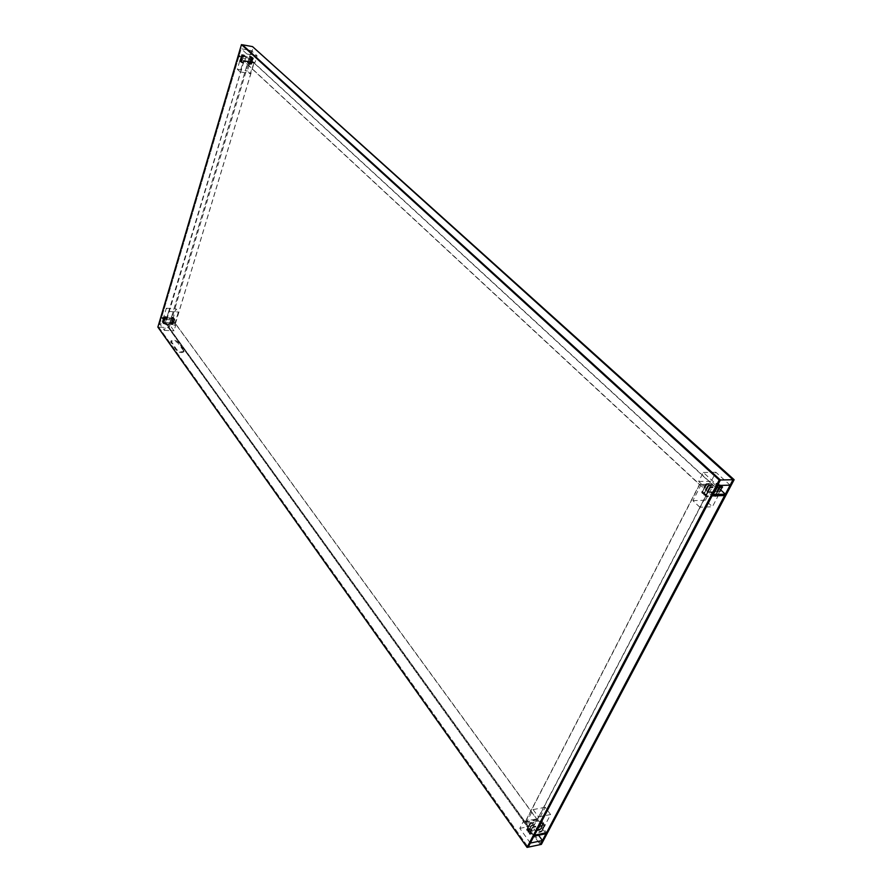 <?xml version="1.0" encoding="UTF-8"?>
<svg xmlns="http://www.w3.org/2000/svg" width="892" height="892" viewBox="0 0 892 892"><rect width="100%" height="100%" fill="white"/><g stroke="black" fill="none" stroke-linecap="round" stroke-linejoin="round"><path stroke-width="0.67" stroke-dasharray="4.46 3.34" d="M175.456 323.595L254.075 63.031L711.983 484.233L537.229 819.581L175.456 323.595L165.823 323.082L525.143 821.967L699.417 484.523L243.917 61.247L254.075 63.031M711.983 484.233L699.417 484.523M537.229 819.581L525.143 821.967M243.917 61.247L165.823 323.082M253.629 62.395L243.471 60.623L240.104 71.895L250.239 73.623L254.053 62.797L243.895 61.013L165.366 322.648L174.999 323.172L178.355 312.022L175.969 308.799L172.635 319.927L163.024 319.392L161.619 317.452L171.219 317.987L172.635 319.927M240.104 71.895L237.294 69.23L240.639 57.991L250.775 59.775L247.407 70.959L250.239 73.623M237.294 69.23L247.407 70.959M250.775 59.775L249.069 58.203L238.945 56.419L240.639 57.991M707.791 491.96L699.83 507.225L712.407 506.767L720.368 491.615L707.791 491.96L712.039 495.907L238.945 56.419L161.619 317.452L171.219 317.987L170.974 318.823L161.374 318.288L166.057 324.8L164.396 330.363L159.735 323.829L169.313 324.342L174.018 330.843L175.691 325.301L170.974 318.823M163.024 319.392L166.336 308.219L168.7 311.453L165.366 322.648M168.7 311.453L178.355 312.022M166.336 308.219L175.969 308.799M174.999 323.172L165.722 323.138M175.356 323.651L254.053 62.797M246.906 53.999L257.086 55.817L251.343 50.599L241.208 48.77L246.906 53.999L244.91 60.678L239.234 55.416L249.359 57.211L171.219 317.987L546.584 832.693L543.373 828.289L550.598 814.541L545.224 807.282L538.066 821.019L525.968 823.405L525.187 822.312L699.707 484.456L700.755 485.426L713.321 485.137L705.438 500.245L712.407 506.767M166.804 317.585L164.329 317.864L163.158 323.317L165.165 323.294L163.136 322.893L164.63 317.887L166.804 317.585M163.002 322.703L164.485 317.686L166.659 317.385L164.195 317.675L162.701 322.681L164.998 322.949L163.247 323.049M164.306 316.66L166.28 316.76L163.749 317.061L162.266 322.068L164.63 322.313L162.656 322.235M164.228 316.939L162.411 321.889L164.329 322.413L162.121 321.867L164.173 316.47M164.083 316.749L162.411 321.889M165.488 318.288L167.462 318.377L164.92 318.678L163.426 323.696L165.8 323.941L163.827 323.863M165.399 318.567L163.582 323.517L165.499 324.041L163.292 323.495L165.343 318.087M165.265 318.366L163.582 323.517M170.16 323.395L172.747 323.417L174.252 318.422L171.799 317.808L174.107 318.232L172.602 323.216L170.149 323.339M172.134 323.328L170.238 323.227L172.312 323.205L173.817 318.21L171.821 317.965L173.851 318.254L171.911 318.176M172.268 323.528L173.717 318.065M169.614 322.882L172.156 322.603L173.661 317.619L171.208 317.006L173.516 317.418L172.022 322.402L169.569 322.692L171.732 322.391L173.226 317.407L171.231 317.151L173.371 317.597L171.866 322.592L169.502 322.714M172.78 324.621L170.673 324.342L173.338 324.22L174.843 319.236L172.334 318.801L174.386 318.6L173.193 324.03L170.751 324.32L172.903 324.019L174.408 319.024L172.412 318.767L174.553 319.213L173.048 324.209L170.673 324.342M242.847 62.195L240.695 61.838L242.903 62.351M242.769 62.674L240.282 61.593L242.669 55.193L244.843 55.951L242.234 55.761L240.45 61.749L242.769 62.674M242.579 55.527L244.731 56.051L242.368 55.661L240.695 61.838M240.873 61.994L242.747 55.683M242.133 61.537L239.993 61.18L242.2 61.693M242.066 62.016L239.58 60.935L241.966 54.535L244.14 55.304L241.52 55.114L239.747 61.091L242.066 62.016M241.866 54.869L244.04 55.382L241.665 55.014L239.993 61.18M240.16 61.336L242.033 55.025M243.639 63.02L241.476 62.462L243.248 56.475L245.601 56.341L243.081 56.319L241.297 62.306L243.549 62.853M243.527 63.299L240.996 62.25L242.769 56.263L245.534 56.207M243.483 63.332L241.163 62.407L242.947 56.419L245.556 56.363M248.244 63.131L250.596 63.522L252.101 57.222L250.418 63.354L248.132 63.477L250.897 63.566L252.692 57.623L250.117 56.642L252.514 57.467L250.73 63.41L248.154 63.633M252.28 57.378L250.139 57.01M252.101 57.222L250.117 56.865M247.53 62.473L249.682 62.998L247.497 62.507M247.452 62.975L250.184 62.908L251.968 56.965L249.403 55.984L251.8 56.809L250.016 62.752L247.363 62.797M249.682 62.998L251.667 56.91L249.403 56.207L251.388 56.564M249.504 62.841L251.566 56.72M248.868 63.945L251.611 64.224L253.094 57.701L250.763 57.512L253.228 58.114L251.444 64.068L248.835 63.912M249.113 63.968L251.131 64.023L252.826 57.868L250.775 57.501L253.094 58.225L251.31 64.179L249.113 63.968M699.83 507.225L692.894 500.646L700.755 485.426M692.894 500.646L705.438 500.245M713.321 485.137L712.273 484.166L699.707 484.456M239.234 55.416L238.945 56.419L249.069 58.203L720.368 491.615M525.968 823.405L533.115 809.601L538.467 816.916L531.253 830.753L543.373 828.289M161.374 318.288L161.619 317.452L531.253 830.753M538.467 816.916L550.598 814.541M533.115 809.601L545.224 807.282M712.273 484.166L537.274 819.926L538.066 821.019M525.187 822.312L537.274 819.926M528.633 832.124L531.03 831.645L527.852 831.623L531.822 824.832L534.62 824.632L531.431 825.368L528.22 831.556L530.996 831.422M528.131 832.035L531.041 831.489M530.84 831.991L528.164 832.069L531.387 825.881L534.598 824.777L531.71 825.156M528.532 831.991L531.766 825.791L534.408 825.122M532.368 833.329L529.168 833.474L532.424 827.23L535.836 826.293L535.758 826.962L532.758 827.207L529.536 833.396L533.093 827.631L535.936 826.616L532.714 827.72L529.491 833.909L532.312 833.262M529.948 833.975L529.536 833.396M526.815 830.196L529.525 830.151L527.005 829.85L529.391 829.37L529.525 830.151L529.391 829.37L526.525 829.794L529.77 823.55L533.182 822.625L533.093 823.294L530.104 823.539L527.217 830.151L530.428 823.974L533.271 822.948L530.06 824.052L526.849 830.229M527.306 830.296L526.904 829.716M540.808 823.316L543.54 822.948L540.318 829.103L537.307 829.861L537.441 830.642L539.816 830.162L537.441 830.642M540.853 823.383L543.864 823.383L540.608 829.582L539.504 829.727M540.742 823.606L543.496 823.461L540.273 829.616L537.307 829.861L539.682 829.382M541.02 823.807L543.083 822.892L540.808 823.684M543.083 822.892L539.939 829.192L537.318 829.861M542.035 825.345L544.878 824.777L541.645 830.931L538.634 831.69L538.768 832.481L541.143 831.991L538.768 832.481M542.146 825.145L545.202 825.212L541.946 831.4L540.831 831.545M542.191 825.212L544.834 825.29L541.6 831.444L538.645 831.69M542.358 825.635L544.421 824.71L542.135 825.513M544.421 824.71L541.321 831.645M539.37 821.688L542.213 821.131L538.991 827.274L535.802 828.378L538.5 828.333L536.114 828.813M539.482 821.487L542.526 821.565L539.314 827.72L538.177 827.899M539.526 821.554L542.169 821.644L538.946 827.787L535.992 828.032M542.068 821.499L539.47 821.855M541.756 821.064L538.679 827.999M708.248 485.661L711.169 485.995L707.936 485.895L703.721 494.012L706.709 494.547L704.212 494.625M708.906 485.594L711.403 485.538L707.98 486.285L703.755 494.413L703.978 495.071L706.475 494.993L703.565 494.681L703.331 494.023L703.565 494.681M708.672 486.051L704.145 494.402L703.721 494.012M708.482 485.203L703.755 494.413M710.021 487.288L712.942 487.623L709.709 487.523L705.472 495.651L708.471 496.186L705.973 496.264M710.679 487.233L713.176 487.177L709.753 487.924L705.516 496.052L705.739 496.71L708.226 496.632L705.316 496.32L705.093 495.662L705.316 496.32M710.445 487.69L705.895 496.041L705.472 495.651M710.255 486.842L705.516 496.052M706.486 484.033L709.396 484.367L706.174 484.256L701.971 492.373L704.948 492.908L702.461 492.986M707.144 483.966L709.631 483.91L706.219 484.657L702.004 492.774L702.227 493.432L704.713 493.365L701.803 493.042L701.58 492.384L701.803 493.042M706.91 484.423L701.971 492.373M706.72 483.575L702.004 492.774M717.67 485.46L720.234 485.794M718.227 485.449L720.301 484.925L720.524 485.594L716.287 493.655L712.909 494.402L715.797 494.726M720.301 484.925L717.848 485.315M715.607 493.889L713.243 493.934M717.569 491.693L716.332 494.057L716.934 491.704L715.763 493.822M720.257 486.575L719.788 487.478M720.736 485.315L716.265 494.547M719.376 487.065L721.918 487.222L717.659 495.328L714.905 495.595L715.094 496.431L717.369 495.517M722.085 486.553L718.049 495.283L714.67 496.041L717.558 496.353M722.342 487.612L717.792 495.907M722.509 486.943L718.027 496.175M715.875 483.888L718.539 483.308L718.751 483.977L714.537 492.027L711.158 492.774L714.035 493.098M718.539 483.308L716.086 483.687M718.729 484.144L715.841 483.821L718.729 484.144L718.027 485.85M713.845 492.261L711.481 492.306M714.927 491.76L714.013 492.206M718.796 484.367L718.372 483.988L717.592 485.46L718.305 483.765M718.963 483.698L714.514 492.908M183.551 350.779L177.987 343.03C175.1 340.777 172.669 340.343 170.707 341.748L176.471 350.478C179.381 352.775 181.823 353.199 183.808 351.782L183.808 349.943L178.244 342.205C175.345 339.941 172.925 339.506 170.963 340.911L176.727 349.642C179.638 351.927 182.091 352.362 184.064 350.946L183.808 349.943M164.396 330.363L174.018 330.843M166.057 324.8L175.691 325.301M169.313 324.342L168.332 327.643L158.754 327.141L159.735 323.829M157.873 327.096L158.754 327.141L528.175 847.166L158.754 327.141L241.208 48.77M530.316 843.074L519.824 828.356L523.336 821.521L533.907 836.217M523.336 821.521L535.423 819.146L531.888 825.936L538.612 835.246M546.038 833.719L535.423 819.146M519.824 828.356L531.888 825.936M251.343 50.599L168.332 327.643L540.284 844.612L168.332 327.643L169.19 327.687L253.451 46.785M244.91 60.678L255.079 62.462L257.086 55.817M249.359 57.211L255.079 62.462M730.113 485.17L715.886 472.258L711.225 481.223L716.967 486.497M712.753 494.558L698.659 481.49L703.32 472.459L717.502 485.471M703.32 472.459L715.886 472.258M698.659 481.49L711.225 481.223M541.377 844.378L169.19 327.687M164.485 317.686L163.136 322.893M166.67 317.887L164.63 317.887M162.522 322.034L164.463 322.112M163.682 323.662L165.633 323.74M169.703 322.402L171.866 322.592M172.546 318.466L174.877 319.191L173.371 324.186L172.635 324.42M242.78 62.139L240.784 61.793L242.368 55.661M239.892 61.515L241.52 55.114M242.078 61.481L239.892 60.991M241.977 62.061L240.06 61.671M250.418 63.354L252.38 57.567M248.31 63.109L250.596 63.522M249.715 62.708L251.667 56.91M249.582 63.332L250.016 62.752M247.608 62.451L249.883 62.864M247.508 63.031L249.414 63.165M530.718 831.199L528.309 831.69M534.297 824.331L532.201 825.256M528.443 832.47L527.841 831.634L531.387 825.881M528.22 831.556L531.431 825.368M535.746 826.962L533.037 826.995M529.458 833.875L532.714 827.72M529.859 833.83L532.758 827.207M532.156 833.83L529.77 834.31M532.97 822.502L530.874 823.428M533.082 823.294L530.383 823.327M526.525 829.794L530.06 824.052M527.217 830.151L530.104 823.539M540.273 829.616L543.496 823.461M540.318 829.103L543.54 822.948M540.898 823.015L543.585 822.981M541.6 831.444L544.834 825.29M544.878 824.777L541.968 831.355M542.236 824.844L544.923 824.81M542.169 821.644L538.623 827.363M541.935 820.729L542.526 821.565M703.978 495.071L706.375 495.027M703.799 494.224L706.386 494.135M707.98 486.285L707.557 485.895L703.331 494.023M705.739 496.71L708.137 496.666M705.55 495.863L708.137 495.774M709.709 487.523L705.907 496.041M709.753 487.924L709.318 487.534L705.093 495.662M702.227 493.432L704.624 493.387M702.037 492.585L704.624 492.495M706.174 484.256L702.394 492.752M715.373 494.335L713.232 494.826M720.524 485.594L716.722 494.034M717.135 495.963L714.994 496.454M722.297 487.21L718.417 495.774M722.007 487.422L717.67 495.294M713.622 492.707L711.481 493.198M718.751 483.977L714.893 492.529M177.987 343.03L178.244 342.205M176.471 350.478L176.727 349.642M170.952 342.718L171.208 341.881M166.704 317.362L164.15 317.708L162.667 322.726L165.009 323.45M163.147 322.826L165.053 322.926M166.079 317.073L164.083 317.039L162.589 322.045M166.124 316.548L163.57 316.905L162.088 321.912L164.429 322.636M167.25 318.7L165.254 318.656L163.76 323.673M167.295 318.176L164.741 318.522L163.247 323.54L165.6 324.264M170.294 323.205L172.279 323.238L173.806 318.288M170.249 323.729L172.78 323.372L174.286 318.388L171.955 317.652M171.688 322.425L173.215 317.474L171.32 317.374M169.658 322.915L172.201 322.57L173.695 317.574L171.364 316.85M170.874 324.019L172.87 324.052L174.397 319.091L172.502 318.99M242.691 62.719L240.249 61.615L242.022 55.627L244.765 55.505M242.579 55.806L244.664 56.084M241.319 54.969L244.051 54.847M240.082 61.135L241.866 55.148L243.962 55.427M243.494 62.797L241.487 62.451L243.282 56.452L245.378 56.742M243.393 63.377L240.951 62.273L242.735 56.285L245.478 56.163M252.191 57.422L250.206 57.066M248.221 63.689L250.931 63.555L252.726 57.601L250.295 56.486M251.477 56.765L249.492 56.408M250.217 62.897L252.012 56.943L249.582 55.828M249.024 63.767L251.098 64.034L252.893 58.08L250.92 57.724M248.924 64.347L251.644 64.213L253.44 58.259L251.009 57.144M532.033 833.039L529.647 833.529M533.148 826.672L535.624 826.17M529.402 829.37L527.005 829.85M529.514 830.151L527.127 830.63M543.273 822.547L543.864 823.383M544.611 824.364L545.202 825.212M539.693 821.978L541.845 821.209M539.571 821.197L541.946 820.718L542.537 821.554L539.314 827.709M711.069 486.017L708.504 486.118M708.393 486.229L704.145 494.391M711.08 485.125L707.969 485.415M712.842 487.645L710.277 487.757M712.853 486.753L709.742 487.043M709.296 484.389L706.732 484.49M705.884 484.111L701.58 492.384M709.318 483.497L706.196 483.798M717.937 484.958L720.413 484.902L720.948 485.973M717.525 495.461L715.005 495.562M722.186 486.53L722.721 487.601M716.164 484.233L718.383 483.943M716.176 483.341L718.64 483.286L719.175 484.356M183.808 351.782L184.064 350.946M170.707 341.748L170.963 340.911"/><path stroke-width="1.34" d="M712.039 495.907L724.639 495.539L725.352 494.19L712.753 494.558L712.039 495.907L724.639 495.539L546.584 832.693L534.453 835.191L712.039 495.907M720.257 486.575L720.491 485.772L718.227 485.449M720.034 485.805L716.934 491.704L720.034 485.805M719.376 487.065L717.569 491.693M719.822 486.608L722.509 486.943L719.621 486.932M719.799 487.456L722.007 487.422M717.592 485.46L714.291 491.782L717.592 485.46M718.027 485.85L714.927 491.76M530.316 843.074L528.175 847.166L540.284 844.612L542.436 840.543L530.316 843.074M534.453 835.191L533.907 836.217L546.038 833.719L546.584 832.693L534.453 835.191M538.612 835.246L542.436 840.543M734.127 479.706L541.377 844.378L540.284 844.612L732.99 479.729L252.536 46.618L734.127 479.706L732.99 479.729L252.536 46.618L242.39 44.767L720.379 479.985L717.502 485.471L730.113 485.17L732.99 479.729L720.379 479.985L241.464 44.6L157.873 327.096L527.072 847.4L719.22 480.007L241.464 44.6M717.447 486.943L718.796 488.169M719.22 488.56L720.558 489.797M720.992 490.187L725.352 494.19M719.22 480.007L720.379 479.985L528.175 847.166L527.072 847.4M717.926 485.85L720.39 485.794M719.699 487.478L722.174 487.422M719.71 486.586L722.186 486.53"/></g></svg>
